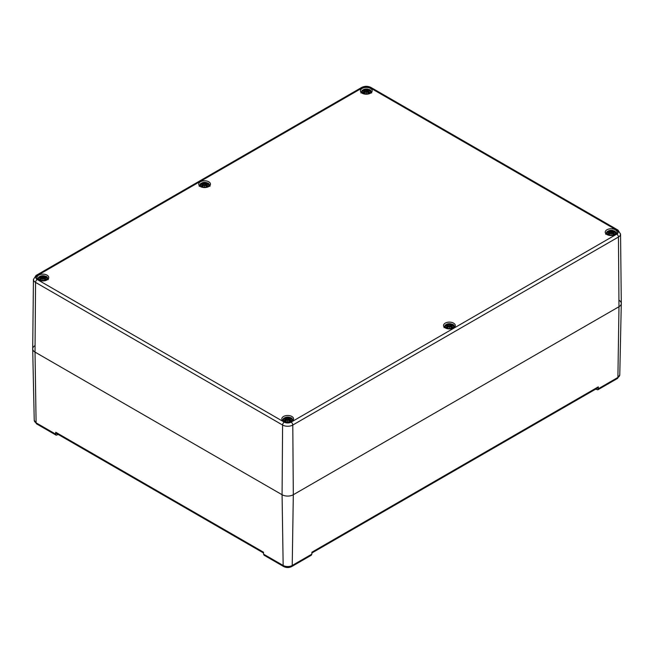<?xml version="1.0" encoding="UTF-8"?>
<svg xmlns="http://www.w3.org/2000/svg" width="654" height="654" viewBox="0 0 654 654"><rect width="100%" height="100%" fill="white"/><g stroke="black" fill="none" stroke-linecap="round" stroke-linejoin="round"><path stroke-width="0.98" d="M595.68 389.138L597.813 389.817L617.401 378.502A2.379 1.373 -120 0 0 617.899 377.448L598.287 388.77L597.813 389.817M618.978 300.235A7.938 4.586 180 0 1 621.3 303.53A7.938 4.586 180 0 1 618.978 306.718L293.311 494.735A7.938 4.586 180 0 1 282.078 494.735L35.022 352.105L36.101 422.836A2.379 1.373 -60 0 0 36.599 423.89L56.187 435.204L58.32 434.518M598.287 388.77L598.287 386.857L597.813 387.904L311.876 552.99M598.287 386.857L311.901 552.205L311.835 554.151L292.232 565.465A6.417 3.703 180 0 1 283.157 565.465L263.554 554.151L264.069 555.213L283.656 566.528A2.379 1.373 -60 0 1 283.157 565.465L282.078 494.735A7.938 4.586 0 0 0 293.311 494.735L618.978 306.718A7.938 4.586 0 0 0 621.3 303.448L620.556 234.058L617.956 230.069A2.379 1.373 -60 0 0 616.763 230.192A4.815 2.78 180 0 1 616.763 234.124A2.379 1.373 60 0 1 618.447 237.026A7.202 4.153 0 0 0 620.556 234.058M617.401 378.502L619.771 374.873A6.417 3.703 180 0 1 617.899 377.448L618.978 306.718L618.447 237.026L292.788 425.043A2.379 1.373 -120 0 0 291.104 422.141A4.815 2.78 180 0 1 284.286 422.141A2.379 1.373 120 0 0 282.602 425.043A7.202 4.153 0 0 0 292.788 425.043L293.311 494.735L292.232 565.465A2.379 1.373 -120 0 1 291.741 566.528L311.329 555.213L311.835 554.151M263.521 552.99L56.187 433.291L55.713 432.245L55.713 434.15L36.101 422.836A6.417 3.703 180 0 1 34.229 420.26L32.7 348.917A7.938 4.586 180 0 1 35.022 345.623M55.713 432.245L263.497 552.205L263.554 554.151M56.187 435.196L55.713 434.15M284.286 422.141L37.237 279.511A4.815 2.78 180 0 1 37.237 275.571A2.379 1.373 -120 0 0 36.044 275.457L33.444 279.446L32.7 348.835A7.938 4.586 0 0 0 35.022 352.105A7.938 4.586 180 0 1 32.7 348.917M362.152 93.22A5.878 3.393 180 0 1 360.428 90.816A5.878 3.393 180 0 1 366.305 87.423A5.878 3.393 180 0 1 372.183 90.816A5.878 3.393 180 0 1 368.554 93.955A5.878 3.393 180 0 1 362.152 93.22M200.443 186.578A5.878 3.393 180 0 1 198.718 184.183A5.878 3.393 180 0 1 204.596 180.79A5.878 3.393 180 0 1 210.474 184.183A5.878 3.393 180 0 1 206.844 187.314A5.878 3.393 180 0 1 200.443 186.578M38.733 279.937A5.878 3.393 180 0 1 37.008 277.541A5.878 3.393 180 0 1 42.886 274.149A5.878 3.393 180 0 1 48.764 277.541A5.878 3.393 180 0 1 45.134 280.672A5.878 3.393 180 0 1 38.733 279.937M283.542 421.282A5.878 3.393 180 0 1 281.817 418.879A5.878 3.393 180 0 1 287.695 415.486A5.878 3.393 180 0 1 293.572 418.879A5.878 3.393 180 0 1 289.943 422.018A5.878 3.393 180 0 1 283.542 421.282M445.251 327.916A5.878 3.393 180 0 1 443.526 325.52A5.878 3.393 180 0 1 449.404 322.128A5.878 3.393 180 0 1 455.282 325.52A5.878 3.393 180 0 1 451.652 328.651A5.878 3.393 180 0 1 445.251 327.916M606.961 234.557A5.878 3.393 180 0 1 605.236 232.154A5.878 3.393 180 0 1 611.114 228.761A5.878 3.393 180 0 1 616.992 232.154A5.878 3.393 180 0 1 613.362 235.293A5.878 3.393 180 0 1 606.961 234.557M33.444 279.446A7.202 4.153 0 0 0 35.553 282.405L35.022 352.105L282.078 494.735L282.602 425.043L35.553 282.405A2.379 1.373 120 0 1 37.237 279.511M363.354 93.105A4.169 2.403 180 0 1 365.226 89.083A4.169 2.403 180 0 1 370.327 92.026A4.169 2.403 180 0 1 363.354 93.105M364.679 91.29A10.3 7.374 124.8 0 0 363.24 92.304L363.461 92.263A10.227 7.317 -55.2 0 1 364.736 91.38L364.801 92.467M363.24 92.304A3.597 2.076 180 0 0 364.417 92.991L364.417 92.991A10.3 4.308 -63.7 0 1 365.488 91.756L366.077 91.674L366.305 93.031L366.534 91.674L367.123 91.756A10.3 4.308 63.7 0 1 368.186 92.991A3.597 2.076 180 0 0 369.371 92.304A10.3 7.374 -124.8 0 0 367.932 91.29L367.842 90.914A10.227 7.169 -6.9 0 1 369.6 91.127A10.227 9.213 -168.6 0 0 367.842 90.653L368.186 89.443A10.3 5.346 107.7 0 0 367.123 89.884L366.534 89.9A10.227 1.741 -84.6 0 0 366.305 89.222A10.227 1.741 84.6 0 0 366.077 89.9L365.488 89.884A10.3 5.346 -107.7 0 0 364.417 89.443A3.597 2.076 180 0 0 363.24 90.129A10.3 6.336 46.7 0 1 364.679 90.35L364.769 90.653A10.227 9.213 168.6 0 0 363.003 91.127A10.227 7.169 6.9 0 1 364.769 90.914L364.769 90.914M367.499 92.116L367.9 90.342A10.3 6.336 -46.7 0 1 369.371 90.129L369.15 90.162M365.488 91.756L365.431 91.781A10.227 4.276 116.3 0 0 364.482 92.86A3.196 1.848 180 0 1 363.616 92.345M366.534 89.9L366.305 93.048L366.077 91.674L364.45 92.884M367.123 91.756L366.453 91.699L366.305 92.615L366.15 91.699L365.431 91.781L366.134 91.666M366.305 92.41L366.461 91.691L367.18 91.781A10.227 4.276 -116.3 0 1 368.12 92.86L368.12 92.86A3.196 1.848 180 0 0 368.995 92.345L369.371 92.304M367.932 91.29L367.875 91.38A10.227 7.317 55.2 0 1 369.15 92.263L368.995 92.345M369.281 91.061L367.785 90.922L367.81 92.467M367.556 92.173L367.842 90.653M367.785 90.931L367.875 91.38L367.785 90.931M369.6 91.127L369.019 91.045L369.6 91.127M369.289 90.121L367.785 90.743A10.145 9.148 11.4 0 1 368.864 90.996M367.123 89.884L367.18 89.974A10.227 5.306 -72.3 0 1 368.12 89.573M366.453 89.99L367.18 89.974L367.344 91.944M366.305 89.222L366.305 90.62L366.077 89.9M365.488 89.884L366.15 89.99M364.769 90.653L364.417 89.443M363.747 90.996A10.145 9.148 -11.4 0 1 364.818 90.743L364.736 90.375M363.591 91.045L363.003 91.127L363.591 91.045M364.818 90.759L365.055 92.173M608.163 234.451A4.169 2.403 180 0 1 610.035 230.421A4.169 2.403 180 0 1 615.144 233.372A4.169 2.403 180 0 1 608.163 234.451M609.487 232.628A10.3 7.374 124.8 0 0 608.048 233.642L608.269 233.609A10.227 7.317 -55.2 0 1 609.544 232.726L609.577 232.252A10.227 7.169 6.9 0 0 607.811 232.472A10.227 9.213 168.6 0 1 609.577 231.99L608.13 231.459M608.048 233.642A3.597 2.076 180 0 0 609.226 234.328L609.226 234.328A10.3 4.308 -63.7 0 1 610.296 233.102L610.885 233.012L611.114 234.377L611.343 233.012L611.931 233.102A10.3 4.308 63.7 0 1 613.002 234.328A3.597 2.076 180 0 0 614.18 233.642A10.3 7.374 -124.8 0 0 612.741 232.628L612.651 232.252A10.227 7.169 -6.9 0 1 614.417 232.472A10.227 9.213 -168.6 0 0 612.651 231.99L613.002 230.788A10.3 5.346 107.7 0 0 611.931 231.222L611.343 231.238A10.227 1.741 -84.6 0 0 611.114 230.568A10.227 1.741 84.6 0 0 610.885 231.238L610.296 231.222A10.3 5.346 -107.7 0 0 609.226 230.788A3.597 2.076 180 0 0 608.048 231.467A10.3 6.336 46.7 0 1 609.487 231.688L609.577 231.99M612.741 231.688A10.3 6.336 -46.7 0 1 614.18 231.467L613.959 231.508M610.296 233.102L610.239 233.126A10.227 4.276 116.3 0 0 609.291 234.197A3.196 1.848 180 0 1 608.424 233.682M611.343 231.238L611.114 234.385L610.959 233.028L610.239 233.126L610.959 233.037L611.114 233.748L611.343 233.012L611.114 233.748M612.937 234.197L612.937 234.197A10.227 4.276 -116.3 0 0 611.989 233.126L611.931 233.102M612.741 232.628L612.684 232.726A10.227 7.317 55.2 0 1 613.959 233.609L614.18 233.642M614.09 232.399L612.626 232.235L612.618 233.805M612.365 233.511L612.651 231.99M614.417 232.472L613.828 232.383L614.417 232.472M612.308 233.453L612.602 232.08A10.145 9.148 11.4 0 1 613.673 232.333M613.804 233.682L613.804 233.682A3.196 1.848 180 0 1 612.945 234.197L611.286 233.004M611.931 231.222L611.989 231.312A10.227 5.306 -72.3 0 1 612.937 230.911M611.261 231.328L611.989 231.312L612.16 233.282M611.114 230.568L611.114 231.957L610.885 231.238M610.296 231.222L610.959 231.312A10.145 1.725 -95.4 0 1 611.114 230.813A10.145 1.725 95.4 0 1 611.269 231.312M609.92 233.453L609.226 230.788M608.555 232.333A10.145 9.148 -11.4 0 1 609.626 232.08L609.544 231.712M609.61 233.805L609.577 232.252M608.4 232.383L607.811 232.472L608.4 232.383M609.626 232.096L609.863 233.511M201.645 186.472A4.169 2.403 180 0 1 203.517 182.441A4.169 2.403 180 0 1 208.626 185.393A4.169 2.403 180 0 1 201.645 186.472M202.969 184.657A10.3 7.374 124.8 0 0 201.53 185.671L201.751 185.63A10.227 7.317 -55.2 0 1 203.026 184.747L203.092 185.826M201.53 185.671A3.597 2.076 180 0 0 202.707 186.349L202.707 186.349A10.3 4.308 -63.7 0 1 203.778 185.123L204.367 185.033L204.596 186.398L204.825 185.033L205.413 185.123A10.3 4.308 63.7 0 1 206.484 186.349A3.597 2.076 180 0 0 207.661 185.671A10.3 7.374 -124.8 0 0 206.223 184.657L206.133 184.281A10.227 7.169 -6.9 0 1 207.898 184.493A10.227 9.213 -168.6 0 0 206.133 184.011L206.484 182.809A10.3 5.346 107.7 0 0 205.413 183.243L204.825 183.259A10.227 1.741 -84.6 0 0 204.596 182.589A10.227 1.741 84.6 0 0 204.367 183.259L203.778 183.243A10.3 5.346 -107.7 0 0 202.707 182.809A3.597 2.076 180 0 0 201.53 183.488A10.3 6.336 46.7 0 1 202.969 183.709L203.059 184.011A10.227 9.213 168.6 0 0 201.293 184.493A10.227 7.169 6.9 0 1 203.059 184.281L201.62 184.42M205.789 185.474L206.223 183.709A10.3 6.336 -46.7 0 1 207.661 183.488L207.441 183.529M203.778 185.123L203.721 185.147A10.227 4.276 116.3 0 0 202.773 186.218A3.196 1.848 180 0 1 201.906 185.703M204.825 183.259L204.596 186.406L204.44 185.049L203.721 185.147L204.44 185.066L204.596 185.769L204.825 185.033L204.596 185.769M207.661 185.671L207.285 185.703A3.196 1.848 180 0 1 206.427 186.218A10.227 4.276 -116.3 0 0 205.47 185.147L205.413 185.123M206.223 184.657L206.165 184.747A10.227 7.317 55.2 0 1 207.441 185.63L207.285 185.703M206.133 184.281L206.1 185.826M206.075 184.297L206.165 184.747L206.075 184.297M207.898 184.493L207.31 184.403L207.898 184.493M207.58 183.488L206.133 184.011M206.165 183.733L206.075 184.117A10.145 9.148 11.4 0 1 207.155 184.354M207.571 184.42L206.075 184.117M205.413 183.243L205.47 183.333A10.227 5.306 -72.3 0 1 206.419 182.932M204.743 183.349L205.47 183.333L205.642 185.303M204.596 182.589L204.596 183.978L204.367 183.259M203.778 183.243L204.44 183.349M203.059 184.011L202.707 182.809M202.037 184.354A10.145 9.148 -11.4 0 1 203.108 184.109L203.026 183.733M201.882 184.403L201.293 184.493L201.882 184.403M203.108 184.117L203.345 185.532M446.453 327.809A4.169 2.403 180 0 1 448.325 323.779A4.169 2.403 180 0 1 453.435 326.73A4.169 2.403 180 0 1 446.453 327.809M447.777 325.994A10.3 7.374 124.8 0 0 446.339 327.008L446.559 326.967A10.227 7.317 -55.2 0 1 447.835 326.084L447.9 327.163M446.339 327.008A3.597 2.076 180 0 0 447.516 327.687L447.516 327.687A10.3 4.308 -63.7 0 1 448.587 326.46L449.175 326.371L449.404 327.736L449.633 326.371L450.222 326.46A10.3 4.308 63.7 0 1 451.293 327.687A3.597 2.076 180 0 0 452.47 327.008A10.3 7.374 -124.8 0 0 451.031 325.994L450.941 325.618A10.227 7.169 -6.9 0 1 452.707 325.831A10.227 9.213 -168.6 0 0 450.941 325.357L451.293 324.147A10.3 5.346 107.7 0 0 450.222 324.58L449.633 324.597A10.227 1.741 -84.6 0 0 449.404 323.926A10.227 1.741 84.6 0 0 449.175 324.597L448.587 324.58A10.3 5.346 -107.7 0 0 447.516 324.147A3.597 2.076 180 0 0 446.339 324.834A10.3 6.336 46.7 0 1 447.777 325.046L447.867 325.349A10.227 9.213 168.6 0 0 446.102 325.831A10.227 7.169 6.9 0 1 447.867 325.618L447.867 325.618M450.598 326.812L450.998 325.038A10.3 6.336 -46.7 0 1 452.47 324.834L452.249 324.866M448.587 326.46L448.53 326.485A10.227 4.276 116.3 0 0 447.581 327.556A3.196 1.848 180 0 1 446.715 327.049M449.633 324.597L449.404 327.744L449.175 326.371L447.549 327.589M450.222 326.46L449.56 326.395L449.404 327.311L449.257 326.403L448.53 326.485L449.233 326.371M449.404 327.106L449.56 326.395L450.279 326.485A10.227 4.276 -116.3 0 1 451.227 327.556L451.227 327.556A3.196 1.848 180 0 0 452.094 327.049L452.47 327.008M451.031 325.994L450.974 326.084A10.227 7.317 55.2 0 1 452.249 326.967L452.094 327.049M452.38 325.757L450.917 325.602L450.908 327.163M450.655 326.869L450.941 325.349M450.892 325.635L450.974 326.084L450.892 325.635M452.707 325.831L452.118 325.741L452.707 325.831M452.388 324.825L450.892 325.447A10.145 9.148 11.4 0 1 451.963 325.7M450.222 324.58L450.279 324.67A10.227 5.306 -72.3 0 1 451.227 324.278M449.404 323.926L449.404 324.18A10.145 1.725 95.4 0 1 449.56 324.678L450.279 324.67L450.451 326.648M448.587 324.58L449.175 324.597M447.867 325.349L447.516 324.147M449.404 324.18L449.257 324.686A10.145 1.725 -95.4 0 1 449.404 324.18M446.846 325.7A10.145 9.148 -11.4 0 1 447.916 325.447L447.835 325.071M446.69 325.741L446.102 325.831L446.69 325.741M447.925 325.455L448.154 326.869M39.935 279.83A4.169 2.403 180 0 1 41.807 275.808A4.169 2.403 180 0 1 46.916 278.751A4.169 2.403 180 0 1 39.935 279.83M41.259 278.015A10.3 7.374 124.8 0 0 39.82 279.029L40.041 278.988A10.227 7.317 -55.2 0 1 41.316 278.105L41.349 277.639A10.227 7.169 6.9 0 0 39.583 277.852A10.227 9.213 168.6 0 1 41.349 277.378L40.998 276.168A3.597 2.076 180 0 0 39.82 276.855A10.3 6.336 46.7 0 1 41.259 277.075L41.349 277.378M44.505 277.059L44.774 276.168A10.3 5.346 107.7 0 0 43.704 276.601L43.115 276.617A10.227 1.741 -84.6 0 0 42.886 275.947A10.227 1.741 84.6 0 0 42.657 276.617L42.069 276.601A10.3 5.346 -107.7 0 0 40.998 276.168M39.82 279.029A3.597 2.076 180 0 0 40.998 279.716L40.998 279.716A10.3 4.308 -63.7 0 1 42.069 278.481L42.657 278.391L42.886 279.757L43.115 278.391L43.704 278.481A10.3 4.308 63.7 0 1 44.774 279.716A3.597 2.076 180 0 0 45.952 279.029A10.3 7.374 -124.8 0 0 44.513 278.015L44.423 277.639A10.227 7.169 -6.9 0 1 46.189 277.852A10.227 9.213 -168.6 0 0 44.423 277.378L44.513 277.075A10.3 6.336 -46.7 0 1 45.952 276.855L45.731 276.887M42.069 278.481L42.011 278.506A10.227 4.276 116.3 0 0 41.063 279.585M42.886 279.757L42.739 278.424L42.011 278.506L42.739 278.424L42.886 279.135L43.115 278.391L42.886 279.135M45.952 279.029L45.576 279.07A3.196 1.848 180 0 1 44.717 279.585A10.227 4.276 -116.3 0 0 43.761 278.506L43.704 278.481M44.513 278.015L44.456 278.105A10.227 7.317 55.2 0 1 45.731 278.988L45.576 279.07M44.423 277.639L44.39 279.184M44.374 277.656L44.456 278.105L44.374 277.656M46.189 277.852L45.6 277.77L46.189 277.852M44.456 277.1L44.137 278.89M45.87 276.846L44.251 277.271L44.08 278.833M43.704 276.601L43.761 276.699A10.227 5.306 -72.3 0 1 44.709 276.299M43.115 276.617L43.761 276.699L43.932 278.669M42.886 275.947L42.886 279.773M42.069 276.601L42.657 276.617M43.041 276.716L42.886 277.345L42.739 276.716M41.259 277.075L39.902 276.846M41.635 278.89L41.316 277.1M41.382 279.184L41.398 277.648L39.91 277.778M40.172 277.77L39.583 277.852L40.172 277.77M284.752 421.168A4.169 2.403 180 0 1 286.615 417.146A4.169 2.403 180 0 1 291.725 420.089A4.169 2.403 180 0 1 284.752 421.168M286.068 419.353A10.3 7.374 124.8 0 0 284.629 420.367L284.85 420.326A10.227 7.317 -55.2 0 1 286.125 419.451L286.19 420.53M284.629 420.367A3.597 2.076 180 0 0 285.814 421.053L285.814 421.053A10.3 4.308 -63.7 0 1 286.877 419.819L287.466 419.737L287.695 421.094L287.923 419.737L288.512 419.819A10.3 4.308 63.7 0 1 289.583 421.053A3.597 2.076 180 0 0 290.76 420.367A10.3 7.374 -124.8 0 0 289.321 419.353L289.231 418.977A10.227 7.169 -6.9 0 1 290.997 419.189A10.227 9.213 -168.6 0 0 289.231 418.715L289.583 417.505A10.3 5.346 107.7 0 0 288.512 417.947L287.923 417.963A10.227 1.741 -84.6 0 0 287.695 417.285A10.227 1.741 84.6 0 0 287.466 417.963L286.877 417.947A10.3 5.346 -107.7 0 0 285.814 417.505A3.597 2.076 180 0 0 284.629 418.192A10.3 6.336 46.7 0 1 286.068 418.413L286.158 418.715A10.227 9.213 168.6 0 0 284.4 419.189A10.227 7.169 6.9 0 1 286.158 418.977L284.719 419.124M288.888 420.179L289.321 418.413A10.3 6.336 -46.7 0 1 290.76 418.192L290.539 418.225M286.877 419.819L286.82 419.843A10.227 4.276 116.3 0 0 285.88 420.923A3.196 1.848 180 0 1 285.005 420.408M287.923 417.963L287.695 421.111L287.466 419.737L285.839 420.947M288.512 419.819L287.85 419.754L287.695 420.677L287.547 419.762L286.82 419.843L287.523 419.729M287.695 420.473L287.85 419.754L288.569 419.843A10.227 4.276 -116.3 0 1 289.518 420.923L289.518 420.923A3.196 1.848 180 0 0 290.384 420.408L290.76 420.367M289.321 419.353L289.264 419.451A10.227 7.317 55.2 0 1 290.539 420.326L290.384 420.408M289.231 418.977L289.199 420.53M289.182 418.993L289.264 419.451L289.182 418.993M290.997 419.189L290.409 419.108L290.997 419.189M290.678 418.184L289.231 418.715M289.264 418.437L289.182 418.822A10.145 9.148 11.4 0 1 290.253 419.059M290.67 419.124L289.182 418.822M288.512 417.947L288.569 418.037A10.227 5.306 -72.3 0 1 289.518 417.636M287.85 418.053L288.569 418.037L288.741 420.007M287.695 417.285L287.695 418.683L287.466 417.963M286.877 417.947L287.547 418.053M286.158 418.715L285.814 417.505M285.136 419.059A10.145 9.148 -11.4 0 1 286.215 418.805L286.125 418.437M284.981 419.108L284.4 419.189L284.981 419.108M286.215 418.822L286.444 420.236M37.237 275.571L362.896 87.554A2.379 1.373 -120 0 0 361.711 87.44L36.044 275.457M362.896 87.554A4.815 2.78 180 0 1 369.714 87.554A2.379 1.373 -60 0 1 370.9 87.44C367.834 85.927 364.769 85.927 361.711 87.44M369.714 87.554L616.763 230.192M616.763 234.124L291.104 422.141M368.186 89.443A3.597 2.076 180 0 1 369.371 90.129M366.15 89.974A10.145 1.725 -95.4 0 1 366.305 89.475A10.145 1.725 95.4 0 1 366.461 89.974M364.482 89.573A10.227 5.306 72.3 0 1 365.431 89.974L365.259 91.944M368.03 89.794A3.196 1.848 180 0 1 368.766 90.178M363.845 90.178A3.196 1.848 180 0 1 364.58 89.794M613.002 230.788A3.597 2.076 180 0 1 614.18 231.467M609.291 230.911A10.227 5.306 72.3 0 1 610.239 231.312L610.068 233.282M612.839 231.14A3.196 1.848 180 0 1 613.575 231.516M608.653 231.516A3.196 1.848 180 0 1 609.389 231.14M206.484 182.809A3.597 2.076 180 0 1 207.661 183.488M204.44 183.341A10.145 1.725 -95.4 0 1 204.596 182.834A10.145 1.725 95.4 0 1 204.751 183.341M202.773 182.932A10.227 5.306 72.3 0 1 203.721 183.333L203.549 185.303M206.321 183.161A3.196 1.848 180 0 1 207.056 183.537M202.135 183.537A3.196 1.848 180 0 1 202.871 183.161M451.293 324.147A3.597 2.076 180 0 1 452.47 324.834M447.581 324.278A10.227 5.306 72.3 0 1 448.53 324.67L448.358 326.648M451.129 324.498A3.196 1.848 180 0 1 451.865 324.874M446.944 324.874A3.196 1.848 180 0 1 447.679 324.498M44.774 276.168A3.597 2.076 180 0 1 45.952 276.855M44.374 277.468A10.145 9.148 11.4 0 1 45.445 277.721M42.731 276.699A10.145 1.725 -95.4 0 1 42.886 276.201A10.145 1.725 95.4 0 1 43.041 276.699M41.063 276.299A10.227 5.306 72.3 0 1 42.011 276.699L41.84 278.669M40.327 277.721A10.145 9.148 -11.4 0 1 41.398 277.468M41.055 279.585A3.196 1.848 180 0 1 40.196 279.07L41.12 279.577M44.611 276.519A3.196 1.848 180 0 1 45.347 276.895M40.425 276.895A3.196 1.848 180 0 1 41.161 276.519M289.583 417.505A3.597 2.076 180 0 1 290.76 418.192M287.539 418.037A10.145 1.725 -95.4 0 1 287.695 417.538A10.145 1.725 95.4 0 1 287.85 418.037M285.88 417.636A10.227 5.306 72.3 0 1 286.82 418.037L286.656 420.007M289.42 417.857A3.196 1.848 180 0 1 290.155 418.241M285.234 418.241A3.196 1.848 180 0 1 285.97 417.857M619.771 374.873L621.3 303.53M291.741 566.528C289.043 567.86 286.346 567.86 283.656 566.528M36.599 423.89L34.229 420.26M370.9 87.44L617.956 230.069M371.701 92.95C370.221 88.413 369.445 90.203 367.875 89.124L362.226 90.285L360.902 92.95M366.477 91.666L368.161 92.884M365.112 92.116L364.94 90.546L363.322 90.121M363.33 91.061L364.793 90.898M364.54 92.86L363.591 92.312M369.019 92.312L368.071 92.86M616.509 234.287C615.03 229.75 614.253 231.541 612.684 230.461L607.035 231.622L605.71 234.287M610.942 233.004L609.258 234.23M614.098 231.459L612.708 231.679M608.138 232.399L609.602 232.235M609.348 234.197L608.4 233.65M613.828 233.65L612.88 234.197M209.991 186.308C208.512 181.771 207.735 183.561 206.165 182.482L200.516 183.643L199.192 186.308M204.424 185.025L202.74 186.251M204.767 185.025L206.451 186.251M206.092 184.264L205.847 185.532M203.402 185.474L203.231 183.913L201.612 183.488M202.83 186.218L201.882 185.671M207.31 185.671L206.362 186.218M454.808 327.646C453.32 323.109 452.543 324.899 450.974 323.82L445.325 324.981L444.009 327.646M449.576 326.371L451.26 327.589M448.211 326.812L448.039 325.251L446.42 324.825M446.429 325.757L447.892 325.602M447.638 327.556L446.69 327.008M452.118 327.008L451.17 327.556M48.29 279.675C46.802 275.13 46.025 276.92 44.456 275.841L38.807 277.002L37.491 279.675M42.714 278.391L41.03 279.61M43.058 278.391L44.742 279.61M45.862 277.778L44.398 277.623M41.292 277.059L41.693 278.833M45.6 279.037L44.652 279.577M293.098 421.012C291.61 416.475 290.834 418.266 289.272 417.187L283.615 418.347L282.299 421.012M287.866 419.729L289.55 420.947M289.191 418.969L288.945 420.236M286.501 420.179L286.329 418.617L284.711 418.184M285.929 420.923L284.981 420.375M290.409 420.375L289.46 420.923"/></g></svg>
